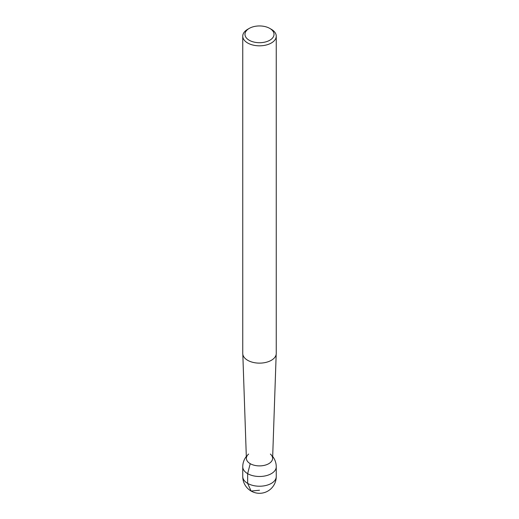 <?xml version="1.0" encoding="UTF-8"?>
<svg xmlns="http://www.w3.org/2000/svg" width="519" height="519" viewBox="0 0 519 519"><rect width="100%" height="100%" fill="white"/><g stroke="black" fill="none" stroke-linecap="round" stroke-linejoin="round"><path stroke-width="0.78" d="M269.763 28.402L271.346 29.317A16.751 9.673 180 0 1 276.251 36.155L276.251 353.458A16.751 9.673 180 0 1 265.91 362.398A16.751 9.673 180 0 1 247.654 360.296A16.751 9.673 180 0 1 242.749 353.458L242.749 36.155A16.751 9.673 180 0 1 247.654 29.317L249.237 28.402A14.519 8.382 0 0 0 249.237 40.255A14.519 8.382 0 0 0 269.763 40.255A14.519 8.382 0 0 0 269.763 28.402A14.519 8.382 0 0 0 249.237 28.402M276.251 36.155A16.751 9.673 180 0 1 265.91 45.088A16.751 9.673 180 0 1 247.654 42.993A16.751 9.673 180 0 1 242.749 36.155M276.179 354.334L272.618 458.465A13.124 7.577 180 0 1 264.405 465.342A13.124 7.577 180 0 1 250.223 463.675A13.124 7.577 180 0 1 246.382 458.465L242.821 354.334M270.36 454.067L270.36 454.067A13.124 7.577 180 0 1 268.174 464.005A13.124 7.577 180 0 1 250.826 464.005A13.124 7.577 180 0 1 248.64 454.067L248.64 454.067M259.5 490.228L251.125 491.058L247.654 483.39L247.654 473.659L250.223 463.675M247.654 483.39A16.751 9.673 0 0 0 265.91 485.486A16.751 9.673 0 0 0 276.251 476.552L276.251 466.821A16.751 9.673 180 0 1 265.91 475.754A16.751 9.673 180 0 1 247.654 473.659A16.751 9.673 180 0 1 242.749 466.821L242.749 476.552A16.751 9.673 0 0 0 247.654 483.39M242.749 476.552A16.751 16.751 0 0 0 251.125 491.058A16.751 16.751 0 0 0 276.251 476.552M276.251 466.821A16.751 16.751 0 0 0 272.689 456.493M246.311 456.493A16.751 16.751 0 0 0 242.749 466.821"/></g></svg>
